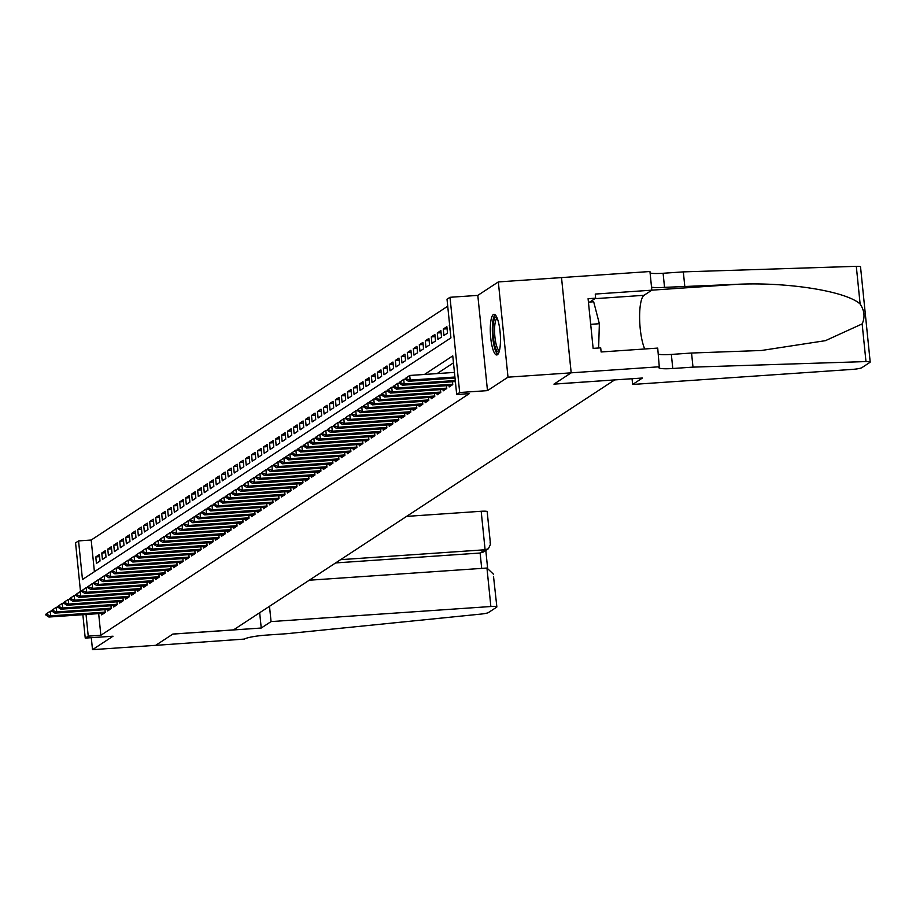 <?xml version="1.0" encoding="UTF-8"?>
<svg xmlns="http://www.w3.org/2000/svg" width="916" height="916" viewBox="0 0 916 916"><rect width="100%" height="100%" fill="white"/><g stroke="black" fill="none" stroke-linecap="round" stroke-linejoin="round"><path stroke-width="1.37" d="M493.335 314.577A20.358 4.912 -93.9 0 0 490.575 336.367A20.358 4.912 -93.9 0 0 496.77 354.961A20.358 4.912 -93.9 0 0 497.411 354.732A20.358 4.912 -93.9 0 0 500.17 332.955A20.358 4.912 -93.9 0 0 493.976 314.348A20.358 4.912 -93.9 0 0 493.335 314.577M80.505 591.553L75.559 542.867L78.558 540.909L82.474 579.519L450.935 337.867L447.019 299.257L450.008 297.288L459.683 392.529L456.695 394.498L452.767 355.889L424.463 374.449M659.623 366.755L571.195 372.823L561.519 277.582L571.16 372.835L554.031 384.079L642.46 378.01L632.624 384.457L852.441 369.388A7.832 1.019 174.2 0 0 861.807 367.694L869.994 362.324A7.832 1.019 174.2 0 0 870.2 362.049A7.832 1.019 174.2 0 0 865.975 361.58L692.988 367.121L672.779 368.507A18.263 2.382 -5.8 0 1 658.799 367.602A18.263 2.382 -5.8 0 1 659.291 366.973L657.722 348.091L601.125 351.973L600.713 347.851L593.133 348.378L588.083 298.696L595.663 298.181L595.251 294.059L651.837 290.177L649.948 271.514L498.327 281.922L477.809 295.387L450.008 297.288M447.729 306.207L91.188 540.039L78.558 540.909M614.567 379.922L553.94 384.136L571.16 372.835L508.002 377.174L498.327 281.922M91.291 637.696L92.505 649.662L113.023 636.208L85.234 638.108L82.864 614.705M614.579 379.98L233.534 629.876L172.895 634.044L155.674 645.333L92.505 649.662M455 381.594L455.504 382.796M449.012 385.533L449.161 386.953L452.756 384.594L452.458 381.777M443.023 389.46L443.161 390.88L446.756 388.521L446.47 385.705M437.024 393.388L437.172 394.807L440.768 392.46L440.481 389.632M431.035 397.315L431.184 398.746L434.779 396.388L434.493 393.559M425.047 401.242L425.196 402.674L428.791 400.315L428.493 397.487M419.059 405.17L419.196 406.601L422.791 404.242L422.505 401.414M413.059 409.108L413.208 410.528L416.803 408.17L416.517 405.353M407.07 413.036L407.219 414.456L410.815 412.097L410.528 409.28M401.082 416.963L401.231 418.383L404.826 416.036L404.529 413.208M395.094 420.891L395.231 422.322L398.826 419.963L398.54 417.135M389.094 424.818L389.243 426.249L392.838 423.89L392.552 421.062M383.106 428.745L383.254 430.176L386.85 427.818L386.563 425.001M377.117 432.684L377.266 434.104L380.861 431.745L380.564 428.928M371.129 436.611L371.266 438.031L374.862 435.673L374.575 432.856M365.129 440.539L365.278 441.959L368.873 439.611L368.587 436.783M359.141 444.466L359.29 445.897L362.885 443.539L362.599 440.71M353.152 448.393L353.301 449.825L356.885 447.466L356.599 444.638M347.164 452.321L347.301 453.752L350.897 451.393L350.61 448.577M341.164 456.26L341.313 457.679L344.908 455.321L344.622 452.504M335.176 460.187L335.325 461.607L338.92 459.248L338.634 456.431M329.188 464.114L329.336 465.534L332.92 463.187L332.634 460.359M323.199 468.042L323.337 469.473L326.932 467.114L326.646 464.286M317.199 471.969L317.348 473.4L320.944 471.042L320.657 468.213M311.211 475.908L311.36 477.328L314.955 474.969L314.669 472.152M305.223 479.835L305.371 481.255L308.955 478.896L308.669 476.08M299.234 483.762L299.372 485.182L302.967 482.824L302.681 480.007M293.235 487.69L293.383 489.11L296.979 486.762L296.692 483.934M287.246 491.617L287.395 493.048L290.99 490.69L290.704 487.862M281.258 495.545L281.407 496.976L284.99 494.617L284.704 491.789M275.269 499.483L275.407 500.903L279.002 498.544L278.716 495.728M269.27 503.411L269.418 504.83L273.014 502.472L272.728 499.655M263.281 507.338L263.43 508.758L267.025 506.399L266.739 503.582M257.293 511.265L257.442 512.685L261.026 510.338L260.739 507.51M251.305 515.193L251.442 516.624L255.037 514.265L254.751 511.437M245.305 519.12L245.454 520.551L249.049 518.193L248.763 515.365M239.316 523.059L239.465 524.479L243.061 522.12L242.774 519.303M233.328 526.986L233.477 528.406L237.061 526.047L236.775 523.231M227.34 530.914L227.477 532.333L231.072 529.975L230.786 527.158M221.34 534.841L221.489 536.272L225.084 533.913L224.798 531.085M215.352 538.768L215.5 540.2L219.096 537.841L218.809 535.013M209.363 542.696L209.512 544.127L213.096 541.768L212.81 538.94M203.375 546.634L203.512 548.054L207.108 545.696L206.821 542.879M197.375 550.562L197.524 551.982L201.119 549.623L200.833 546.806M191.387 554.489L191.536 555.909L195.131 553.55L194.845 550.734M185.398 558.417L185.547 559.848L189.131 557.489L188.845 554.661M179.41 562.344L179.547 563.775L183.143 561.416L182.856 558.588M173.41 566.271L173.559 567.702L177.154 565.344L176.868 562.516M167.422 570.21L167.571 571.63L171.166 569.271L170.88 566.454M161.434 574.137L161.582 575.557L165.166 573.198L164.88 570.382M155.445 578.065L155.583 579.485L159.178 577.126L158.892 574.309M149.445 581.992L149.594 583.423L153.19 581.065L152.903 578.236M143.457 585.919L143.606 587.351L147.201 584.992L146.915 582.164M137.469 589.847L137.618 591.278L141.201 588.919L140.915 586.091M131.48 593.786L131.618 595.205L135.213 592.847L134.927 590.03M125.481 597.713L125.629 599.133L129.225 596.774L128.938 593.957M119.492 601.64L119.641 603.06L123.236 600.701L122.95 597.885M113.504 605.568L113.641 606.999L117.237 604.64L116.95 601.812M107.516 609.495L107.653 610.926L111.248 608.567L110.962 605.739M99.592 556.676L95.779 556.939L99.375 554.581L100.027 561.016L96.432 563.374L95.779 556.939M105.58 552.749L101.768 553.001L105.363 550.642L106.016 557.088L102.432 559.436L101.768 553.001M111.569 548.81L107.767 549.073L111.363 546.715L112.015 553.149L108.42 555.508L107.767 549.073M117.557 544.883L113.756 545.146L117.351 542.787L118.004 549.222L114.408 551.581L113.756 545.146M123.557 540.955L119.744 541.219L123.339 538.86L123.992 545.295L120.397 547.654L119.744 541.219M129.545 537.028L125.732 537.291L129.328 534.933L129.98 541.367L126.397 543.726L125.732 537.291M135.534 533.101L131.732 533.364L135.328 531.005L135.98 537.44L132.385 539.799L131.732 533.364M141.522 529.173L137.721 529.425L141.316 527.066L141.969 533.513L138.373 535.86L137.721 529.425M147.522 525.234L143.709 525.498L147.304 523.139L147.957 529.574L144.362 531.933L143.709 525.498M153.51 521.307L149.697 521.57L153.293 519.212L153.945 525.647L150.361 528.005L149.697 521.57M159.499 517.38L155.697 517.643L159.292 515.284L159.945 521.719L156.35 524.078L155.697 517.643M165.498 513.452L161.685 513.716L165.281 511.357L165.933 517.792L162.338 520.151L161.685 513.716M171.487 509.525L167.674 509.788L171.269 507.43L171.922 513.865L168.326 516.223L167.674 509.788M177.475 505.598L173.662 505.85L177.257 503.491L177.91 509.926L174.326 512.284L173.662 505.85M183.463 501.659L179.662 501.922L183.257 499.564L183.91 505.998L180.315 508.357L179.662 501.922M189.463 497.731L185.65 497.995L189.246 495.636L189.898 502.071L186.303 504.43L185.65 497.995M195.451 493.804L191.639 494.067L195.234 491.709L195.887 498.144L192.291 500.502L191.639 494.067M201.44 489.877L197.627 490.14L201.222 487.781L201.875 494.216L198.291 496.575L197.627 490.14M207.428 485.949L203.627 486.213L207.222 483.854L207.875 490.289L204.279 492.648L203.627 486.213M213.428 482.022L209.615 482.274L213.21 479.915L213.863 486.35L210.268 488.709L209.615 482.274M219.416 478.083L215.604 478.347L219.199 475.988L219.851 482.423L216.256 484.782L215.604 478.347M225.405 474.156L221.592 474.419L225.187 472.061L225.851 478.495L222.256 480.854L221.592 474.419M231.393 470.229L227.592 470.492L231.187 468.133L231.84 474.568L228.244 476.927L227.592 470.492M237.393 466.301L233.58 466.565L237.175 464.206L237.828 470.641L234.233 473L233.58 466.565M243.381 462.374L239.568 462.626L243.164 460.279L243.816 466.713L240.221 469.072L239.568 462.626M249.37 458.447L245.557 458.698L249.152 456.34L249.816 462.775L246.221 465.133L245.557 458.698M255.358 454.508L251.556 454.771L255.152 452.412L255.804 458.847L252.209 461.206L251.556 454.771M261.358 450.58L257.545 450.844L261.14 448.485L261.793 454.92L258.197 457.279L257.545 450.844M267.346 446.653L263.533 446.916L267.129 444.558L267.781 450.993L264.186 453.351L263.533 446.916M273.334 442.726L269.522 442.989L273.117 440.63L273.781 447.065L270.186 449.424L269.522 442.989M279.323 438.798L275.521 439.05L279.117 436.703L279.769 443.138L276.174 445.497L275.521 439.05M285.323 434.871L281.51 435.123L285.105 432.764L285.758 439.199L282.162 441.558L281.51 435.123M291.311 430.932L287.498 431.196L291.093 428.837L291.746 435.272L288.151 437.63L287.498 431.196M297.299 427.005L293.486 427.268L297.082 424.91L297.746 431.344L294.15 433.703L293.486 427.268M303.288 423.077L299.486 423.341L303.082 420.982L303.734 427.417L300.139 429.776L299.486 423.341M309.287 419.15L305.475 419.413L309.07 417.055L309.723 423.49L306.127 425.848L305.475 419.413M315.276 415.223L311.463 415.475L315.058 413.127L315.711 419.562L312.116 421.91L311.463 415.475M321.264 411.284L317.451 411.547L321.047 409.189L321.711 415.624L318.115 417.982L317.451 411.547M327.252 407.357L323.451 407.62L327.046 405.261L327.699 411.696L324.104 414.055L323.451 407.62M333.252 403.429L329.439 403.693L333.035 401.334L333.687 407.769L330.092 410.128L329.439 403.693M339.241 399.502L335.428 399.765L339.023 397.407L339.676 403.841L336.08 406.2L335.428 399.765M345.229 395.575L341.416 395.838L345.011 393.479L345.675 399.914L342.08 402.273L341.416 395.838M351.217 391.647L347.416 391.899L351.011 389.552L351.664 395.987L348.069 398.334L347.416 391.899M357.217 387.708L353.404 387.972L357 385.613L357.652 392.048L354.057 394.407L353.404 387.972M363.205 383.781L359.393 384.044L362.988 381.686L363.641 388.121L360.045 390.479L359.393 384.044M369.194 379.854L365.381 380.117L368.976 377.758L369.64 384.193L366.045 386.552L365.381 380.117M375.182 375.926L371.381 376.19L374.976 373.831L375.629 380.266L372.033 382.625L371.381 376.19M381.182 371.999L377.369 372.262L380.964 369.904L381.617 376.339L378.022 378.697L377.369 372.262M387.17 368.072L383.357 368.324L386.953 365.976L387.605 372.411L384.01 374.759L383.357 368.324M393.159 364.133L389.346 364.396L392.941 362.038L393.605 368.472L390.01 370.831L389.346 364.396M399.147 360.206L395.346 360.469L398.941 358.11L399.594 364.545L395.998 366.904L395.346 360.469M405.147 356.278L401.334 356.542L404.929 354.183L405.582 360.618L401.987 362.976L401.334 356.542M411.135 352.351L407.322 352.614L410.918 350.255L411.57 356.69L407.975 359.049L407.322 352.614M417.124 348.424L413.322 348.687L416.906 346.328L417.57 352.763L413.975 355.122L413.322 348.687M423.112 344.496L419.31 344.748L422.906 342.401L423.558 348.836L419.963 351.183L419.31 344.748M429.112 340.557L425.299 340.821L428.894 338.462L429.547 344.897L425.951 347.256L425.299 340.821M435.1 336.63L431.287 336.893L434.882 334.535L435.535 340.97L431.94 343.328L431.287 336.893M441.088 332.703L437.287 332.966L440.871 330.607L441.535 337.042L437.94 339.401L437.287 332.966M447.077 328.775L443.275 329.039L446.871 326.68L447.523 333.115L443.928 335.474L443.275 329.039M91.188 540.039L94.405 571.698M449.264 325.111L450.271 331.306M98.665 613.628L100.863 635.28L469.324 393.628L456.695 394.498M453.477 362.839L437.092 373.591M101.516 613.422L101.665 614.854L105.26 612.495L104.974 609.667M477.809 295.387L487.484 390.628L508.002 377.174M487.484 390.628L459.683 392.529M100.863 635.28L88.234 636.151L85.234 638.108M86.035 614.487L88.234 636.151M45.8 614.258L45.88 615.037L46.773 614.441L46.693 613.674L45.8 614.258L50.231 611.224L51.88 611.109L52.693 609.747L51.868 611.109L54.903 613.102L110.103 609.323M46.693 613.674L50.231 611.224L50.712 615.861L105.226 612.117M104.103 613.251L48.914 617.029L50.712 615.861L46.773 614.441M45.88 615.037L48.914 617.029M499.071 351.95A17.61 4.259 86.1 0 1 493.919 341.405A17.61 4.259 86.1 0 1 493.839 320.795A17.61 4.259 86.1 0 1 496.678 317.028M497.216 318.241A16.316 3.939 -93.9 0 0 495.373 321.722A16.316 3.939 -93.9 0 0 495.201 339.298A16.316 3.939 -93.9 0 0 499.438 350.668M495.098 314.783A20.221 4.889 -93.9 0 0 493.323 318.768A20.221 4.889 -93.9 0 0 492.968 339.493A20.221 4.889 -93.9 0 0 497.823 354.389M588.438 302.143L593.683 301.776L599.362 323.726L598.629 348M590.694 324.321L599.362 323.726M269.499 606.289L271.056 621.586L490.861 606.518L486.957 568.034L309.253 580.217M493.518 576.416L496.861 606.907A7.832 1.019 174.2 0 1 496.644 607.182L488.468 612.541A7.832 1.019 174.2 0 1 480.957 614.086L286.49 633.723L266.281 635.109A18.263 2.382 174.2 0 0 244.4 639.082L155.64 645.356L172.803 634.101L261.232 628.033L271.056 621.586M259.675 612.735L261.232 628.033M340.592 559.665L485.102 549.76L481.186 511.277A7.832 1.019 -5.8 0 1 487.186 511.666L490.495 544.31L488.388 548.73L485.102 549.76L480.121 553.024L335.611 562.928M406.578 516.395L481.186 511.277M496.861 606.907A7.832 1.019 174.2 0 0 490.861 606.518M490.094 542.696L490.495 544.31M488.388 548.73L483.419 551.993L480.121 553.024L481.69 568.401M493.541 574.263L486.957 568.034M692.988 367.121L691.557 353.026L761.471 350.485L825.453 340.66L862.151 323.909C865.173 317.291 864.498 310.661 860.124 303.998C846.178 291.277 788.413 281.968 737.792 284.269L664.535 287.361A18.263 2.382 -5.8 0 1 651.528 287.097M684.756 285.975L683.325 271.88L663.104 273.266A18.263 2.382 -5.8 0 1 650.097 273.014M658.341 354.16A18.263 2.382 -5.8 0 0 671.348 354.423L691.557 353.026M860.124 303.998L856.3 266.338L683.325 271.88M632.624 384.457L632.051 378.732M644.75 348.985A29.358 7.088 86.1 0 1 639.62 318.23A29.358 7.088 86.1 0 1 644.017 295.307L651.837 290.177M856.3 266.338A7.832 1.019 -5.8 0 1 860.525 266.808L870.2 362.049M589.755 302.051L595.663 298.181M51.788 610.331L56.231 607.297L57.868 607.182L58.681 605.82L57.857 607.171L60.891 609.174L116.092 605.396M52.693 609.747L56.231 607.297L56.7 611.922L111.214 608.19M52.773 610.514L56.7 611.922L54.903 613.102M57.788 606.403L62.219 603.369L63.857 603.255L64.67 601.881L63.857 603.243L66.879 605.247L122.08 601.457M58.681 605.82L62.219 603.369L62.689 607.995L117.202 604.262M58.761 606.587L62.689 607.995L60.891 609.174M63.777 602.476L68.208 599.43L69.845 599.327M64.67 601.881L68.208 599.43L68.677 604.068L123.191 600.335M64.75 602.659L68.677 604.068L66.879 605.247M69.765 598.549L69.845 599.316L70.658 597.953L69.765 598.549L74.196 595.503L75.845 595.389L76.658 594.026L75.833 595.389L78.868 597.392L134.068 593.602M70.658 597.953L74.196 595.503L74.677 600.14L129.19 596.396M128.068 597.53L72.879 601.32L74.677 600.14L70.738 598.732M69.845 599.316L72.879 601.32M75.753 594.61L80.196 591.576L81.833 591.461L82.646 590.099L81.822 591.461L84.856 593.453L140.056 589.675M76.658 594.026L80.196 591.576L80.665 596.213L135.179 592.469M76.738 594.793L80.665 596.213L78.868 597.392M81.753 590.683L86.184 587.648L87.822 587.534L88.634 586.171L87.822 587.534L90.844 589.526L146.045 585.748M82.646 590.099L86.184 587.648L86.654 592.274L141.167 588.541M82.726 590.866L86.654 592.274L84.856 593.453M87.741 586.755L92.172 583.721L93.81 583.606L94.623 582.244L93.81 583.595L96.844 585.599L152.033 581.82M88.634 586.171L92.172 583.721L92.642 588.347L147.155 584.614M88.715 586.938L92.642 588.347L90.844 589.526M93.73 582.828L98.161 579.782L99.81 579.679L100.623 578.305L99.798 579.668L102.832 581.671L158.033 577.881M94.623 582.244L98.161 579.782L98.642 584.419L153.155 580.687M94.703 583.011L98.642 584.419L96.844 585.599M99.718 578.901L104.161 575.855L105.798 575.752L106.611 574.378L105.787 575.74L108.821 577.744L164.021 573.954M100.623 578.305L104.161 575.855L104.63 580.492L159.144 576.759M100.703 579.084L104.63 580.492L102.832 581.671M105.718 574.973L110.149 571.928L111.786 571.813L112.599 570.45L111.786 571.813L114.809 573.817L170.01 570.027M106.611 574.378L110.149 571.928L110.618 576.565L165.132 572.821M106.691 575.156L110.618 576.565L108.821 577.744M111.706 571.034L116.137 568L117.775 567.886L118.599 566.523L117.775 567.886L120.809 569.878L175.998 566.099M112.599 570.45L116.137 568L116.607 572.637L171.12 568.893M112.679 571.218L116.607 572.637L114.809 573.817M117.695 567.107L122.126 564.073L123.774 563.958L124.587 562.596L123.763 563.958L126.797 565.951L181.998 562.172M118.599 566.523L122.126 564.073L122.607 568.699L177.12 564.966M118.668 567.29L122.607 568.699L120.809 569.878M123.683 563.18L128.126 560.145L129.763 560.031M124.587 562.596L128.126 560.145L128.595 564.771L183.108 561.039M124.668 563.363L128.595 564.771L126.797 565.951M129.683 559.252L129.751 560.019L130.656 559.436L130.576 558.657L129.683 559.252L134.114 556.207L135.751 556.104M130.576 558.657L134.114 556.207L134.583 560.844L189.097 557.111M187.986 558.245L132.786 562.023L134.583 560.844L130.656 559.436M129.751 560.019L132.786 562.023M135.671 555.325L135.751 556.092L136.564 554.73L135.671 555.325L140.102 552.279L142.633 551.581L142.564 550.802L141.74 552.165L144.774 554.169L199.963 550.379M136.564 554.73L140.102 552.279L140.572 556.917L195.085 553.184M193.974 554.306L138.774 558.096L140.572 556.917L136.644 555.508M135.751 556.092L138.774 558.096M141.659 551.398L146.091 548.352L147.739 548.237M142.564 550.802L146.091 548.352L146.571 552.989L201.085 549.245M142.633 551.581L146.571 552.989L144.774 554.169M147.648 547.459L147.728 548.237L148.632 547.642L148.552 546.875L147.648 547.459L152.09 544.425L153.728 544.31L154.541 542.948L153.716 544.31L156.751 546.302L211.951 542.524M148.552 546.875L152.09 544.425L152.56 549.062L207.073 545.318M205.963 546.451L150.762 550.241L152.56 549.062L148.632 547.642M147.728 548.237L150.762 550.241M153.648 543.532L158.079 540.497L159.716 540.383L160.529 539.02L159.716 540.383L162.739 542.375L217.939 538.597M154.541 542.948L158.079 540.497L158.548 545.123L213.062 541.39M154.621 543.715L158.548 545.123L156.751 546.302M159.636 539.604L164.067 536.57L165.704 536.455L166.529 535.081L165.704 536.444L168.739 538.448L223.928 534.669M160.529 539.02L164.067 536.57L164.536 541.196L219.05 537.463M160.609 539.787L164.536 541.196L162.739 542.375M165.624 535.677L170.055 532.631L171.704 532.528L172.517 531.154L171.693 532.517L174.727 534.52L229.927 530.73M166.529 535.081L170.055 532.631L170.536 537.268L225.05 533.536M166.597 535.86L170.536 537.268L168.739 538.448M171.613 531.749L176.055 528.704L178.586 528.005L178.506 527.227L177.681 528.589L180.715 530.593L235.916 526.803M172.517 531.154L176.055 528.704L176.525 533.341L231.038 529.608M172.597 531.933L176.525 533.341L174.727 534.52M177.612 527.822L182.044 524.776L183.681 524.662L184.494 523.299L183.681 524.662L186.704 526.666L241.904 522.876M178.506 527.227L182.044 524.776L182.513 529.414L237.026 525.67M178.586 528.005L182.513 529.414L180.715 530.593M183.601 523.883L188.032 520.849L189.681 520.735L190.494 519.372L189.669 520.735L192.704 522.727L247.893 518.948M184.494 523.299L188.032 520.849L188.501 525.486L243.015 521.742M184.574 524.067L188.501 525.486L186.704 526.666M189.589 519.956L194.02 516.922L195.669 516.807L196.482 515.445L195.658 516.807L198.692 518.8L253.892 515.021M190.494 519.372L194.02 516.922L194.501 521.548L249.015 517.815M190.562 520.139L194.501 521.548L192.704 522.727M195.577 516.029L200.02 512.994L201.657 512.88M196.482 515.445L200.02 512.994L200.489 517.62L255.003 513.887M196.562 516.212L200.489 517.62L198.692 518.8M201.577 512.101L201.646 512.868L202.55 512.284L202.47 511.506L201.577 512.101L206.008 509.056L207.646 508.952L208.459 507.579L207.646 508.941L210.669 510.945L265.869 507.155M202.47 511.506L206.008 509.056L206.478 513.693L260.991 509.96M259.881 511.094L204.68 514.872L206.478 513.693L202.55 512.284M201.646 512.868L204.68 514.872M207.566 508.174L211.997 505.128L213.646 505.014L214.459 503.651L213.634 505.014L216.668 507.017L271.857 503.228M208.459 507.579L211.997 505.128L212.466 509.765L266.98 506.033M208.539 508.357L212.466 509.765L210.669 510.945M213.554 504.247L217.985 501.201L219.634 501.086L220.447 499.724L219.622 501.086L222.657 503.09L277.857 499.3M214.459 503.651L217.985 501.201L218.466 505.838L272.979 502.094M214.527 504.43L218.466 505.838L216.668 507.017M219.542 500.308L223.985 497.274L225.622 497.159L226.435 495.796L225.611 497.159L228.645 499.151L283.846 495.373M220.447 499.724L223.985 497.274L224.454 501.911L278.968 498.167M220.527 500.491L224.454 501.911L222.657 503.09M225.542 496.38L229.973 493.346L231.611 493.232L232.424 491.869L231.611 493.232L234.633 495.224L289.834 491.445M226.435 495.796L229.973 493.346L230.443 497.972L284.956 494.239M226.515 496.564L230.443 497.972L228.645 499.151M231.53 492.453L235.962 489.419L237.61 489.304L238.423 487.93L237.599 489.293L240.633 491.297L295.822 487.518M232.424 491.869L235.962 489.419L236.431 494.045L290.945 490.312M232.504 492.636L236.431 494.045L234.633 495.224M237.519 488.526L241.95 485.48L243.599 485.377L244.412 484.003L243.587 485.365L246.622 487.369L301.822 483.579M238.423 487.93L241.95 485.48L242.431 490.117L296.944 486.385M238.492 488.709L242.431 490.117L240.633 491.297M243.507 484.598L247.95 481.553L249.587 481.438M244.412 484.003L247.95 481.553L248.419 486.19L302.933 482.446M244.492 484.782L248.419 486.19L246.622 487.369M249.507 480.671L249.576 481.438L250.48 480.854L250.4 480.076L249.507 480.671L253.938 477.625L255.575 477.511L256.388 476.148L255.575 477.511L258.598 479.515L313.799 475.725M250.4 480.076L253.938 477.625L254.408 482.263L308.921 478.518M307.81 479.652L252.61 483.442L254.408 482.263L250.48 480.854M249.576 481.438L252.61 483.442M255.495 476.732L259.926 473.698L261.575 473.583L262.388 472.221L261.564 473.583L264.598 475.576L319.787 471.797M256.388 476.148L259.926 473.698L260.396 478.335L314.909 474.591M256.469 476.915L260.396 478.335L258.598 479.515M261.484 472.805L265.926 469.771L267.564 469.656M262.388 472.221L265.926 469.771L266.396 474.396L320.909 470.664M262.457 472.988L266.396 474.396L264.598 475.576M267.472 468.877L267.552 469.656L268.457 469.061L268.377 468.294L267.472 468.877L271.915 465.843L273.552 465.729L274.365 464.355L273.541 465.717L276.575 467.721L331.775 463.943M268.377 468.294L271.915 465.843L272.384 470.469L326.897 466.736M325.787 467.87L270.586 471.648L272.384 470.469L268.457 469.061M267.552 469.656L270.586 471.648M273.472 464.95L277.903 461.904L279.54 461.801L280.353 460.427L279.54 461.79L282.563 463.794L337.764 460.004M274.365 464.355L277.903 461.904L278.372 466.542L332.886 462.809M274.445 465.133L278.372 466.542L276.575 467.721M279.46 461.023L283.891 457.977L285.54 457.863M280.353 460.427L283.891 457.977L284.361 462.614L338.874 458.87M280.433 461.206L284.361 462.614L282.563 463.794M285.449 457.095L285.529 457.863L286.353 456.5L285.449 457.095L289.891 454.05L291.528 453.935L292.341 452.573L291.517 453.935L294.551 455.939L349.752 452.149M286.353 456.5L289.891 454.05L290.361 458.687L344.874 454.943M343.752 456.076L288.563 459.866L290.361 458.687L286.422 457.279M285.529 457.863L288.563 459.866M291.437 453.157L295.879 450.122L297.517 450.008L298.33 448.645L297.505 450.008L300.54 452L355.74 448.222M292.341 452.573L295.879 450.122L296.349 454.76L350.862 451.015M292.422 453.34L296.349 454.76L294.551 455.939M297.437 449.229L301.868 446.195L303.505 446.081L304.318 444.718L303.505 446.069L306.528 448.073L361.728 444.294M298.33 448.645L301.868 446.195L302.337 450.821L356.851 447.088M298.41 449.413L302.337 450.821L300.54 452M303.425 445.302L307.856 442.268L309.505 442.153L310.318 440.779L309.494 442.142L312.528 444.145L367.717 440.356M304.318 444.718L307.856 442.268L308.326 446.894L362.839 443.161M304.398 445.485L308.326 446.894L306.528 448.073M309.413 441.375L313.856 438.329L315.493 438.226M310.318 440.779L313.856 438.329L314.325 442.966L368.839 439.233M310.387 441.558L314.325 442.966L312.528 444.145M315.402 437.447L315.482 438.214L316.306 436.852L315.402 437.447L319.844 434.402L322.375 433.703L322.295 432.925L321.47 434.287L324.504 436.291L379.705 432.501M316.306 436.852L319.844 434.402L320.314 439.039L374.827 435.295M373.717 436.428L318.516 440.218L320.314 439.039L316.386 437.63M315.482 438.214L318.516 440.218M321.401 433.52L325.833 430.474L327.47 430.36L328.283 428.997L327.47 430.36L330.493 432.363L385.693 428.574M322.295 432.925L325.833 430.474L326.302 435.111L380.816 431.367M322.375 433.703L326.302 435.111L324.504 436.291M327.39 429.581L331.821 426.547L333.47 426.432L334.283 425.07L333.458 426.432L336.493 428.425L391.682 424.646M328.283 428.997L331.821 426.547L332.29 431.184L386.804 427.44M328.363 429.764L332.29 431.184L330.493 432.363M333.378 425.654L337.821 422.62L339.458 422.505L340.271 421.142L339.447 422.494L342.481 424.497L397.681 420.719M334.283 425.07L337.821 422.62L338.29 427.245L392.804 423.513M334.351 425.837L338.29 427.245L336.493 428.425M339.367 421.726L343.809 418.692L345.447 418.578L346.259 417.204L345.435 418.566L348.469 420.57L403.67 416.78M340.271 421.142L343.809 418.692L344.279 423.318L398.792 419.585M340.351 421.91L344.279 423.318L342.481 424.497M345.366 417.799L349.798 414.753L351.435 414.65L352.248 413.276L351.435 414.639L354.458 416.643L409.658 412.853M346.259 417.204L349.798 414.753L350.267 419.391L404.78 415.658M346.34 417.982L350.267 419.391L348.469 420.57M351.355 413.872L355.786 410.826L357.435 410.712L358.248 409.349L357.423 410.712L360.457 412.715L415.646 408.925M352.248 413.276L355.786 410.826L356.255 415.463L410.769 411.719M352.328 414.055L356.255 415.463L354.458 416.643M357.343 409.944L361.786 406.899L363.423 406.784L364.236 405.422L363.412 406.784L366.446 408.776L421.646 404.998M358.248 409.349L361.786 406.899L362.255 411.536L416.769 407.792M358.316 410.116L362.255 411.536L360.457 412.715M363.331 406.006L367.774 402.971L369.411 402.857M364.236 405.422L367.774 402.971L368.243 407.609L422.757 403.864M364.316 406.189L368.243 407.609L366.446 408.776M369.331 402.078L369.4 402.857L370.304 402.261L370.224 401.494L369.331 402.078L373.762 399.044L375.4 398.929L376.213 397.567L375.4 398.918L378.423 400.922L433.623 397.143M370.224 401.494L373.762 399.044L374.232 403.67L428.745 399.937M427.635 401.071L372.434 404.849L374.232 403.67L370.304 402.261M369.4 402.857L372.434 404.849M375.32 398.151L379.751 395.117L381.4 395.002M376.213 397.567L379.751 395.117L380.22 399.742L434.734 396.01M376.293 398.334L380.22 399.742L378.423 400.922M381.308 394.224L381.388 394.991L382.212 393.628L381.308 394.224L385.75 391.178L387.388 391.075M382.212 393.628L385.75 391.178L386.22 395.815L440.733 392.082M439.611 393.204L384.422 396.994L386.22 395.815L382.281 394.407M381.388 394.991L384.422 396.994M387.296 390.296L387.376 391.063L388.281 390.479L388.201 389.701L387.296 390.296L391.739 387.25L393.376 387.136L394.189 385.773L393.365 387.136L396.399 389.14L451.599 385.35M388.201 389.701L391.739 387.25L392.208 391.888L446.722 388.144M445.611 389.277L390.411 393.067L392.208 391.888L388.281 390.479M387.376 391.063L390.411 393.067M393.296 386.369L397.727 383.323L399.365 383.209L400.178 381.846L399.365 383.209L402.387 385.201L455.378 381.571M394.189 385.773L397.727 383.323L398.197 387.96L452.71 384.216M394.269 386.541L398.197 387.96L396.399 389.14M399.284 382.43L403.716 379.396L405.364 379.281M400.178 381.846L403.716 379.396L404.185 384.033L455.275 380.529M400.258 382.613L404.185 384.033L402.387 385.201M405.273 378.503L405.353 379.281L406.246 378.686L406.177 377.919L405.273 378.503L409.715 375.468L454.45 372.4M406.177 377.919L409.715 375.468L410.185 380.094L454.92 377.026M455.023 378.079L408.387 381.274L410.185 380.094L406.246 378.686M405.353 379.281L408.387 381.274M664.535 287.361L663.104 273.266M671.348 354.423L672.779 368.507M865.975 361.58L862.151 323.909M737.792 284.269L651.837 290.166M594.908 298.673L644.017 295.307M487.598 568.023L485.812 550.413"/></g></svg>
